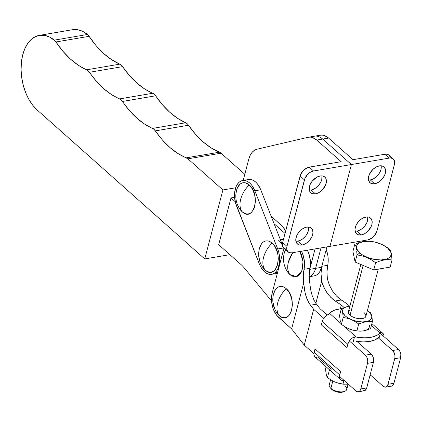 <?xml version="1.0" encoding="UTF-8"?>
<svg xmlns="http://www.w3.org/2000/svg" width="422" height="422" viewBox="0 0 422 422"><rect width="100%" height="100%" fill="white"/><g stroke="black" fill="none" stroke-linecap="round" stroke-linejoin="round"><path stroke-width="0.63" d="M39.378 35.364A40.654 24.523 80.3 0 0 21.111 66.634A40.654 24.523 80.3 0 0 37.115 109.931L204.744 258.934L222.916 189.947L187.911 158.83L178.042 153.582L170.013 147.595L162.401 139.977L154.03 129.364L144.503 124.021L136.702 117.991L129.317 110.416L121.119 99.877L111.54 94.618L103.722 88.673L96.306 81.182L88.114 70.769L78.402 65.31L70.437 59.08L62.904 51.247L55.187 40.955L49.611 37.057L44.753 35.416L39.948 35.274L35.379 36.64L31.217 39.457L27.615 43.619L24.708 48.973L22.603 55.324L21.39 62.424L21.1 70.01L21.754 77.801L23.321 85.502L25.747 92.829L28.939 99.502L32.774 105.278L37.115 109.931L204.744 258.934L229.869 254.656L204.744 258.934L222.916 189.947L235.661 187.774L222.916 189.947L187.911 158.83L221.065 153.186L244.802 174.286L221.065 153.186A9.036 5.449 -99.7 0 0 219.477 152.178L186.329 157.823A9.036 5.449 80.3 0 1 187.911 158.83L221.065 153.186L220.284 152.595L219.477 152.178L186.329 157.823A96.369 58.13 80.3 0 1 155.349 130.883L188.502 125.234A96.369 58.13 -99.7 0 0 219.477 152.178L211.195 147.937L203.161 141.95L195.55 134.333L188.502 125.234A9.036 5.449 -99.7 0 0 185.712 122.76L152.564 128.404A9.036 5.449 80.3 0 1 155.349 130.883L188.502 125.234L187.183 123.72L185.712 122.76L152.564 128.404A96.369 58.13 80.3 0 1 122.475 101.449L155.623 95.799A96.369 58.13 -99.7 0 0 185.712 122.76L177.651 118.376L169.85 112.342L162.465 104.772L155.623 95.799A9.036 5.449 -99.7 0 0 152.759 93.257L119.611 98.901A96.369 58.13 80.3 0 1 89.432 72.289L122.58 66.639A96.369 58.13 -99.7 0 0 152.759 93.257L119.611 98.901A9.036 5.449 80.3 0 1 122.475 101.449L155.623 95.799L154.273 94.233L144.688 88.968L136.87 83.023L129.454 75.533L122.58 66.639A9.036 5.449 -99.7 0 0 119.795 64.165L86.647 69.809A9.036 5.449 80.3 0 1 89.432 72.289L122.58 66.639L121.262 65.125L119.795 64.165L86.647 69.809A96.369 58.13 80.3 0 1 55.962 41.968L89.111 36.318A96.369 58.13 -99.7 0 0 119.795 64.165L111.55 59.66L103.585 53.436L96.052 45.602L89.111 36.318A9.036 5.449 -99.7 0 0 87.486 34.488L54.338 40.132A9.036 5.449 80.3 0 1 55.962 41.968L89.111 36.318L87.486 34.488A40.654 24.523 -99.7 0 0 72.526 29.714L39.378 35.364A40.654 24.523 80.3 0 1 54.338 40.132L87.486 34.488L82.759 31.413L77.901 29.772L73.096 29.63M234.585 197.327L230.987 197.939L218.67 244.697L241.252 264.773A30.115 18.167 80.3 0 1 243.979 267.617L271.552 300.944L243.979 267.617A30.115 18.167 80.3 0 0 241.252 264.773L218.67 244.697L230.987 197.939L234.585 197.327M242.639 180.532A18.067 10.898 80.3 0 0 236.51 205.899L259.382 264.067L235.444 202.586L234.511 195.608L234.679 192.205L236.273 186.239L237.628 183.897L239.29 182.109L241.199 180.948L243.283 180.452L245.456 180.648L247.635 181.518L249.745 183.042L251.691 185.147L254.835 190.786L277.702 248.954L283.616 247.93L284.001 248.969L283.616 247.93A18.067 10.898 80.3 0 1 284.001 248.969A18.067 10.898 -99.7 0 0 283.621 247.946L277.702 248.954A18.067 10.898 80.3 0 1 274.922 272.744L277.613 272.285L274.922 272.744A18.067 10.898 80.3 0 1 271.573 274.326A18.067 10.898 80.3 0 1 259.382 264.067L260.801 267.089L264.467 271.815L266.577 273.335L268.756 274.21L270.929 274.4L273.013 273.91L274.922 272.744L276.589 270.961L277.945 268.619L279.533 262.648L279.702 259.245L278.773 252.266L277.702 248.954L254.835 190.786L260.754 189.779L282.365 244.749L260.754 189.779A18.067 10.898 -99.7 0 0 248.558 179.524L242.639 180.532A18.067 10.898 80.3 0 1 254.835 190.786L260.754 189.779L257.615 184.14L255.663 182.03L253.559 180.51L251.375 179.64L249.202 179.445L247.118 179.941M235.233 201.711L230.987 197.939L235.233 201.711M285.024 233.429L274.094 223.718L285.024 233.429M283.473 239.327L280.435 239.844L283.473 239.327M278.499 240.171A18.067 10.898 80.3 0 1 282.408 245.303M240.698 199.189C239.411 204.343 239.891 208.537 242.149 211.765C253.685 223.016 261.165 194.505 249.196 184.915C244.95 189.256 242.117 194.014 240.698 199.189A22.925 14.622 -48.4 0 1 249.196 184.915A15.809 9.537 -99.7 0 0 236.594 190.143C234.896 196.926 235.972 203.246 239.817 209.085A15.809 9.537 -99.7 0 0 242.149 211.765A22.925 14.622 -48.4 0 1 240.698 199.189M263.571 257.357C262.278 262.51 262.764 266.704 265.021 269.938C276.558 281.189 284.038 252.678 272.063 243.088C267.817 247.429 264.99 252.187 263.571 257.357A22.925 14.622 -48.4 0 1 272.063 243.088A15.809 9.537 -99.7 0 0 259.461 248.31C257.768 255.099 258.844 261.413 262.69 267.258A15.809 9.537 -99.7 0 0 265.021 269.938A22.925 14.622 -48.4 0 1 263.571 257.357M259.43 248.437L261.471 243.911L262.922 242.339L264.589 241.305L266.409 240.862L268.308 241.02L270.217 241.769L273.772 244.918L275.281 247.202L277.476 252.731L278.072 255.769L278.309 258.839L277.655 264.589L275.613 269.115L274.163 270.687L272.496 271.715L270.676 272.164L268.772 272.005L266.862 271.256L265.021 269.938L262.611 267.142M259.609 260.295L259.008 257.256M258.776 254.186L258.918 251.211M235.909 196.019L236.046 193.039L237.422 187.801L240.055 184.166L241.722 183.137L243.536 182.694L245.44 182.847L249.196 184.915L252.414 189.03L254.608 194.563L255.437 200.666L254.782 206.421L253.923 208.885L251.29 212.519L249.624 213.548L247.804 213.991L245.905 213.838L242.149 211.765L239.743 208.974M238.931 207.656L237.681 205.018M276.716 312.665L279.127 315.461A22.925 14.622 -48.4 0 1 277.676 302.88C276.384 308.034 276.869 312.227 279.127 315.461C290.663 326.712 298.143 298.201 286.169 288.611C281.922 292.952 279.095 297.705 277.676 302.88A22.925 14.622 -48.4 0 1 286.169 288.611L284.322 287.292L282.413 286.543L280.514 286.385L278.694 286.828L277.027 287.862L275.577 289.434L273.535 293.96M288.411 261.967C287.118 267.121 287.604 271.314 289.856 274.548L296.502 276.605L301.698 271.504L303.049 261.603L299.931 251.475L301.371 254.445L302.912 260.379L303.007 266.424L301.63 271.662L299.003 275.297L297.336 276.326L295.516 276.769L293.612 276.616L291.702 275.867L289.856 274.548A22.925 14.622 -48.4 0 1 288.411 261.967A22.925 14.622 -48.4 0 1 292.757 252.699L288.411 261.967M309.811 283.22L309.205 275.555L310.397 265.111L310.428 261.735L309.273 254.93L307.401 250.204A18.067 10.898 -99.7 0 1 309.959 268.302A27.103 16.347 -99.7 0 0 309.811 283.22L310.603 289.429L309.811 283.22M320.003 308.682L316.489 304.183L314.031 300.2L312.037 295.194L310.603 289.429L312.037 295.194L314.031 300.2L316.489 304.183L310.455 305.206L313.651 309.31L323.779 318.288L313.651 309.31L304.257 345.112L313.651 309.31L309.115 303.26L310.455 305.206L316.489 304.183L320.003 308.682L327.171 315.039L320.003 308.682M363.331 390.74L365.383 390.239L366.713 387.918L373.423 362.345L373.581 358.985L372.521 355.72L371.291 354.153L356.959 341.445L371.291 354.153L365.373 355.16L366.597 356.727L367.435 358.837L367.752 361.163L367.504 363.353L373.423 362.345L366.713 387.918L360.794 388.926L367.504 363.353L360.794 388.926L360.013 390.645L358.827 391.642L357.408 391.748L355.978 390.962L339.536 376.382L355.978 390.962A6.024 3.634 80.3 0 0 358.331 391.785L364.255 390.777A6.024 3.634 -99.7 0 0 366.713 387.918L360.794 388.926A6.024 3.634 80.3 0 1 358.331 391.785M313.936 353.689L304.257 345.112L291.639 328.917L303.698 282.951L305.027 292.673L306.783 298.449L309.115 303.26L305.823 295.658L304.399 289.524L303.698 282.951L291.639 328.917L276.668 315.281L273.514 309.664L272.438 306.356L271.483 299.377L272.232 292.805L282.967 251.892L284.233 248.484A18.067 10.898 80.3 0 0 282.967 251.892L272.232 292.805A18.067 10.898 80.3 0 0 278.62 317.376L291.639 328.917L304.257 345.112L313.936 353.689M349.379 340.981L365.373 355.16A6.024 3.634 80.3 0 1 367.504 363.353L373.423 362.345A6.024 3.634 -99.7 0 0 371.291 354.153L365.373 355.16L349.379 340.981M301.477 251.211L303.349 255.938L304.51 262.742L304.478 266.118L303.291 275.935L303.698 282.951A27.103 16.347 80.3 0 1 304.04 269.31L309.959 268.302L304.04 269.31A18.067 10.898 80.3 0 0 301.477 251.211M273.113 302.78L274.653 308.709M279.127 315.461L280.968 316.78L282.877 317.529L284.781 317.687L286.601 317.238L288.268 316.21L289.719 314.638L291.76 310.112L292.414 304.362L291.581 298.254L289.387 292.726L286.169 288.611A15.809 9.537 -99.7 0 0 273.567 293.833C271.873 300.622 272.95 306.936 276.795 312.781A15.809 9.537 -99.7 0 0 279.127 315.461M287.451 271.752L289.856 274.548A15.809 9.537 -99.7 0 1 287.53 271.863C283.684 266.024 282.608 259.709 284.301 252.92A15.809 9.537 -99.7 0 1 285.578 249.676L284.27 253.042M285.388 267.796L286.638 270.433M327.377 278.921L326.971 271.905L328.158 262.083L328.184 258.707L327.804 255.273L326.222 249.534A18.067 10.898 -99.7 0 1 327.72 265.274A27.103 16.347 -99.7 0 0 327.377 278.921L329.44 285.261L327.377 278.921M321.796 266.287L321.042 273.54L321.648 281.205L315.851 303.307L321.648 281.205L322.598 284.233L325.235 290.004L328.733 295.126L332.9 299.319L341.308 305.053L340.322 308.82L341.308 305.053L344.072 307.501L341.308 305.053L335.168 300.997L330.743 297.352L326.886 292.662L323.801 287.182L321.648 281.205A27.103 16.347 80.3 0 1 321.706 266.751M392.602 350.524L394.306 353.098L394.892 355.356L394.929 357.661L388.024 384.289L386.689 386.61L385.365 387.174L383.208 386.325L370.163 374.757L383.208 386.325A6.024 3.634 80.3 0 0 385.56 387.148A6.024 3.634 80.3 0 0 388.024 384.289L394.734 358.716L400.652 357.708L393.942 383.281L388.024 384.289L393.942 383.281L400.652 357.708L400.81 354.348L399.75 351.083L398.521 349.516L380.306 333.369L398.521 349.516L392.602 350.524A6.024 3.634 80.3 0 1 394.734 358.716L400.652 357.708A6.024 3.634 -99.7 0 0 398.521 349.516L392.602 350.524L378.27 337.816L392.602 350.524M389.833 385.819L391.284 386.162L392.613 385.602L393.942 383.281A6.024 3.634 -99.7 0 1 391.484 386.141L385.56 387.148M349.59 306.14L346.8 303.666L338.824 298.201L336.566 296.107L332.568 291.106L329.44 285.261L332.568 291.106L336.566 296.107L341.203 299.973L335.168 300.997L341.203 299.973L346.8 303.666L349.59 306.14M321.828 266.282L327.72 265.274L321.828 266.282M311.114 190.021A10.539 6.72 131.6 0 0 321.939 175.879L321.749 179.656L321.131 181.434L319.048 184.868L316.115 187.727L312.776 189.573L311.114 190.021L315.45 193.867L311.114 190.021L309.321 190.111A10.539 6.72 131.6 0 0 311.114 190.021M320.15 175.969A10.539 6.72 -48.4 0 1 324.792 177.029A10.539 6.72 -48.4 0 1 324.85 186.529A10.539 6.72 -48.4 0 1 315.45 193.867L318.8 192.643L322.002 190.248L325.473 185.279L326.385 181.787L325.995 178.77L325.32 177.588L323.141 176.106L320.15 175.969L316.795 177.187L312.211 181.117L310.128 184.556L309.511 186.329L309.247 189.647L310.281 192.242L312.459 193.724L315.45 193.867A10.539 6.72 -48.4 0 1 310.808 192.801A10.539 6.72 -48.4 0 1 310.75 183.301A10.539 6.72 -48.4 0 1 320.15 175.969M297.695 241.162A10.539 6.72 131.6 0 0 308.524 227.02L308.329 230.802L306.799 234.337L305.628 236.014L302.695 238.873L301.044 239.944L297.695 241.162L302.036 245.008L297.695 241.162L295.906 241.252A10.539 6.72 131.6 0 0 297.695 241.162M306.731 227.11A10.539 6.72 -48.4 0 1 311.373 228.17A10.539 6.72 -48.4 0 1 311.436 237.676A10.539 6.72 -48.4 0 1 302.036 245.008L303.698 244.565L307.037 242.719L309.97 239.86L312.053 236.42L312.971 232.928L312.581 229.916L310.94 227.833L309.722 227.252L306.731 227.11L305.069 227.558L301.73 229.404L298.797 232.258L296.713 235.698L295.796 239.19L296.186 242.207L296.861 243.388L299.04 244.871L302.036 245.008A10.539 6.72 -48.4 0 1 297.389 243.948A10.539 6.72 -48.4 0 1 297.331 234.447A10.539 6.72 -48.4 0 1 306.731 227.11M370.31 179.936A10.539 6.72 131.6 0 0 381.135 165.793L380.945 169.575L379.415 173.11L378.244 174.787L373.66 178.717L370.31 179.936L374.646 183.786L370.31 179.936L368.517 180.025A10.539 6.72 131.6 0 0 370.31 179.936M379.341 165.883A10.539 6.72 -48.4 0 1 383.988 166.948A10.539 6.72 -48.4 0 1 384.046 176.449A10.539 6.72 -48.4 0 1 374.646 183.786L376.308 183.338L379.647 181.492L382.58 178.633L384.664 175.199L385.581 171.707L385.55 170.103L384.516 167.508L382.337 166.025L379.341 165.883L375.991 167.107L372.795 169.502L369.324 174.471L368.411 177.963L368.802 180.98L370.437 183.058L371.655 183.644L374.646 183.786A10.539 6.72 -48.4 0 1 370.004 182.721A10.539 6.72 -48.4 0 1 369.941 173.22A10.539 6.72 -48.4 0 1 379.341 165.883M356.891 231.082A10.539 6.72 131.6 0 0 367.715 216.94L367.525 220.722L366.908 222.494L364.824 225.928L361.891 228.787L358.552 230.634L356.891 231.082L361.232 234.927L356.891 231.082L355.102 231.172A10.539 6.72 131.6 0 0 356.891 231.082M365.927 217.029A10.539 6.72 -48.4 0 1 370.569 218.09A10.539 6.72 -48.4 0 1 370.632 227.59A10.539 6.72 -48.4 0 1 361.232 234.927L364.582 233.709L367.778 231.309L371.249 226.34L371.866 224.567L372.135 221.249L371.096 218.649L368.918 217.166L367.499 216.924L364.265 217.472L360.926 219.319L357.993 222.178L355.91 225.617L354.992 229.109L355.382 232.121L356.057 233.303L358.236 234.785L361.232 234.927A10.539 6.72 -48.4 0 1 356.585 233.867A10.539 6.72 -48.4 0 1 356.527 224.362A10.539 6.72 -48.4 0 1 365.927 217.029M288.089 251.902A9.036 5.76 -48.4 0 1 286.981 246.353L282.64 242.508A9.036 5.76 131.6 0 0 283.753 248.057L288.089 251.902A9.036 5.76 -48.4 0 0 292.071 252.815L289.508 252.694L287.635 251.422L286.749 249.196L286.981 246.353L304.953 178.348L307.928 174.086L310.666 172.034L313.535 170.984L351.421 164.533L329.957 246.364L292.071 252.815L329.957 246.364L351.421 164.533L322.698 139.07L351.421 164.533L389.306 158.081L384.969 154.236L353.003 159.68L328.617 138.063L322.698 139.07L328.617 138.063A21.079 12.718 -99.7 0 0 320.382 135.182L314.464 136.19A21.079 12.718 80.3 0 1 322.698 139.07L316.78 140.078L341.166 161.695L309.199 167.138L313.535 170.984L389.306 158.081L390.656 157.992L392.914 158.698L394.317 160.481L394.628 161.7L394.396 164.543L376.957 231.029L374.641 235.492L372.125 237.945L367.842 239.907L329.957 246.364L367.842 239.907A9.036 5.76 -48.4 0 0 376.957 231.029L394.396 164.543A9.036 5.76 -48.4 0 0 393.288 158.988A9.036 5.76 -48.4 0 0 389.306 158.081L384.969 154.236L386.315 154.146L388.578 154.853L389.981 156.636L390.287 157.849M314.005 136.28A21.079 12.718 80.3 0 1 314.464 136.19A21.079 12.718 -99.7 0 1 322.698 139.07L316.78 140.078L312.454 137.509L310.244 137.097L308.086 137.287A21.079 12.718 80.3 0 1 308.545 137.197A21.079 12.718 80.3 0 1 316.78 140.078L341.166 161.695L309.199 167.138A9.036 5.76 131.6 0 0 300.084 176.021L282.64 242.508L286.981 246.353L304.42 179.867L300.084 176.021L304.42 179.867A9.036 5.76 -48.4 0 1 313.535 170.984L309.199 167.138L307.775 167.523L303.587 170.24L300.612 174.502L282.64 242.508L282.413 245.351L282.719 246.564L284.122 248.347M309.21 276.753L314.174 275.909A18.067 10.898 -99.7 0 0 321.553 267.326L315.635 268.334A18.067 10.898 80.3 0 1 309.205 276.679A18.067 10.898 -99.7 0 0 315.635 268.334L321 247.888L315.635 268.334L309.759 269.336L321.553 267.326L319.707 271.768L318.425 273.472L316.948 274.759L314.142 275.914M326.918 246.881L321.553 267.326L326.918 246.881M319.923 135.272L322.081 135.082L324.291 135.494L328.617 138.063L353.003 159.68L384.969 154.236A9.036 5.76 131.6 0 1 388.947 155.143L393.288 158.988M308.086 137.287L256.924 149.235L254.287 150.385L251.976 152.5L250.109 155.47L248.774 159.157A21.079 12.718 80.3 0 1 256.924 149.235L308.086 137.287M243.188 180.437L248.774 159.157L243.188 180.437M271.161 216.259L282.281 226.118A9.036 5.449 80.3 0 1 285.436 231.863L284.618 229.452L282.281 226.118L271.161 216.259M309.864 268.767L315.081 248.896L309.864 268.767M286.385 249.054L285.166 248.848M330.584 379.731L329.25 384.827A9.036 4.325 14.7 0 0 330.885 388.33L332.805 380.997L330.885 388.33A9.036 4.325 -165.3 0 1 330.062 387.486L331.048 388.704A7.527 3.608 14.7 0 0 331.729 389.411L331.001 388.641M383.202 245.092L387.781 248.194A17.766 8.509 -165.3 0 1 384.052 259.651A17.766 8.509 -165.3 0 1 359.845 252.952L357.012 254.883L361.881 255.822L366.697 257.436L371.291 259.783L375.627 262.716L379.927 261.033L384.184 259.952L388.224 259.614L392.033 259.926L391.284 253.232L389.817 249.297L385.471 246.353L381.477 244.269A17.766 8.509 -165.3 0 1 387.781 248.194L390.64 251.85L391.115 253.638L390.93 255.31L390.086 256.798L388.62 258.048L386.584 259.013L381.129 259.941L374.567 259.44L367.884 257.594L362.108 254.677L359.845 252.952L356.986 249.297L356.506 247.508L356.695 245.836L357.539 244.343L359.006 243.093L363.574 241.495L369.698 241.273L373.059 241.7L376.45 242.471L382.801 244.897L389.817 249.297L391.284 253.232L392.033 259.926L390.15 267.1L392.033 259.926L388.224 259.614L384.184 259.952L379.927 261.033L375.627 262.716L373.744 269.895L390.15 267.1L373.744 269.895L375.627 262.716L371.291 259.783L366.697 257.436L361.881 255.822L357.012 254.883L359.845 252.952A17.766 8.509 -165.3 0 1 370.226 241.321A17.766 8.509 -165.3 0 1 381.477 244.269M360.831 264.462L348.435 311.694A9.036 4.325 14.7 0 0 350.07 315.197L363.131 265.427L350.07 315.197L349.189 314.274L348.377 312.428L348.472 311.578L349.643 310.186M338.792 309.036A27.704 13.267 -165.3 0 1 341.335 308.714L335.838 309.716L333.274 310.671L329.519 313.33L340.86 323.384L329.519 313.33L328.902 314.19A7.828 4.995 131.6 0 0 322.218 321.559L323.168 319.254L324.729 317.096L326.718 315.339L328.902 314.19L329.519 313.33A27.704 13.267 -165.3 0 1 338.792 309.036M340.501 322.113L340.085 320.108M364.909 330.558L361.723 331.106L356.901 330.911L352.85 330.131L348.192 328.501M358.246 331.075L352.523 330.062L348.846 328.785L345.006 326.828L341.387 324.381L343.202 317.46L347.264 318.241L351.262 319.581L355.102 321.543L358.716 323.985L365.853 321.68L369.229 321.4L372.389 321.659L371.977 317.297L371.223 314.163L370.548 312.802L367.393 310.639L370.548 312.802M344.146 326.296L356.321 337.094L363.901 337.822L367.446 337.737L373.681 336.672L378.365 334.504L380 333.058L371.397 325.431L380 333.058A27.704 13.267 -165.3 0 1 356.321 337.094L344.146 326.296M346.947 347.58L321.348 324.882L322.218 321.559L321.348 324.882L346.947 347.58L347.818 344.257L322.218 321.559L347.818 344.257L346.947 347.58M353.188 341.894L354.501 336.883L352.323 338.033L350.329 339.789L348.767 341.947L347.818 344.257A7.828 4.995 -48.4 0 1 354.501 336.883L356.321 337.094L354.501 336.883L353.188 341.894M384.02 337.004L383.867 334.978L382.991 333.449L380.549 332.446L379.236 337.458L380.549 332.446L380 333.058L380.549 332.446A7.828 4.995 -48.4 0 1 382.849 333.317A7.828 4.995 -48.4 0 1 384.041 336.682M356.305 341.351A27.704 13.267 14.7 0 0 378.534 337.568L374.847 339.953L369.651 341.44L363.321 341.92L356.305 341.351M347.849 328.348A15.055 7.211 14.7 0 0 348.261 328.532A15.055 7.211 14.7 0 0 348.846 328.785A15.055 7.211 14.7 0 0 357.798 331.038L358.283 331.08M340.422 322.139L339.546 315.524L340.422 322.139M340.749 323.11L341.387 324.381L345.006 326.828L348.846 328.785L352.85 330.131L356.901 330.911L360.066 331.17L363.437 330.885A15.055 7.211 14.7 0 0 369.35 325.293M365.199 330.51L366.976 329.988L365.199 330.51M350.213 306.077L347.026 306.625L344.626 307.654L343.081 309.115L342.5 310.903L343.202 317.46L347.264 318.241L351.262 319.581A15.055 7.211 -165.3 0 1 342.585 311.89A15.055 7.211 -165.3 0 1 348.498 306.293L341.361 308.603L342.917 312.908L345.333 316.004L347.986 317.93L355.102 321.543L358.716 323.985L356.901 330.911L358.716 323.985L365.853 321.68A15.055 7.211 -165.3 0 1 351.262 319.581L356.854 321.321L362.493 321.944L367.325 321.353L369.725 320.324L371.682 318.003L371.766 316.089L370.047 312.992L367.377 310.703A15.055 7.211 -165.3 0 1 371.766 316.089A15.055 7.211 -165.3 0 1 365.853 321.68L369.229 321.4L372.389 321.659L370.574 328.58L366.976 329.988L370.574 328.58L372.389 321.659L372.114 318.299M341.387 324.381L343.202 317.46L342.585 311.89L341.361 308.603L348.498 306.293A15.055 7.211 -165.3 0 1 349.901 306.114L350.118 306.098M364.276 312.776L365.732 314.638L365.879 316.394L364.703 317.792L362.382 318.605L359.264 318.716L355.836 318.109L352.602 316.875L350.07 315.197A9.036 4.325 14.7 0 0 359.386 318.726A9.036 4.325 14.7 0 0 365.911 316.278L378.286 269.12M341.361 308.603L339.546 315.524L341.361 308.603M371.819 316.342L371.724 315.883M356.727 251.259L357.012 254.883L355.129 262.062L373.744 269.895L355.129 262.062L357.012 254.883L356.727 251.259M356.268 248.21L356.521 249.65L356.268 248.21M355.609 245.884L354.796 244.254L355.609 245.884M359.096 242.571L354.796 244.254L352.913 251.433L355.129 262.062L352.913 251.433L354.796 244.254L359.096 242.571M363.358 241.489L361.243 241.938L363.358 241.489M367.393 241.152L370.226 241.321M344.837 381.082L343.028 380.618L343.271 379.694L343.028 380.618A7.828 4.995 -48.4 0 1 340.733 379.753A7.828 4.995 -48.4 0 1 339.768 374.942L339.71 378.086L340.591 379.615L342.094 380.475L344.785 381.077A27.704 13.267 14.7 0 0 344.837 381.082M315.039 348.92L340.638 371.618L339.768 374.942L340.638 371.618L315.039 348.92L314.168 352.243L339.768 374.942L314.168 352.243L315.039 348.92M317.428 357.925L315.672 357.445L314.464 356.231L313.942 354.427L314.168 352.243A7.828 4.995 131.6 0 0 315.128 357.054L340.733 379.753M370.806 375.332A7.828 4.995 -48.4 0 1 369.878 375.844L370.806 375.332M331.381 369.192L317.977 357.313M326.127 373.296L325.589 368.712L326.095 366.776L325.589 368.712L325.826 371.745L326.211 374.282L327.435 377.569L329.25 370.648L330.716 370.875L329.25 370.648L327.435 377.569L331.054 380.016L334.889 381.973L338.892 383.318L342.949 384.099L343.798 380.855L342.949 384.099L348.387 384.231L342.949 384.099L338.892 383.318L334.889 381.973L338.571 383.25L344.289 384.263M329.25 370.648L329.176 369.508L329.25 370.648M347.865 384.273L348.382 384.226M326.211 374.282L326.792 376.297M334.24 381.694L334.889 381.973A15.055 7.211 14.7 0 0 343.846 384.226L344.326 384.268M333.897 381.535A15.055 7.211 14.7 0 0 334.308 381.72A15.055 7.211 14.7 0 0 334.889 381.973L331.054 380.016L327.435 377.569M343.271 391.896L340.754 392.37L337.969 392.159L333.844 390.804L331.729 389.411A7.527 3.608 14.7 0 0 343.255 391.906A7.527 3.608 14.7 0 0 343.888 391.59M345.091 385.914A9.036 4.325 -165.3 0 1 344.711 391.326A9.036 4.325 -165.3 0 1 330.885 388.33A9.036 4.325 14.7 0 0 340.195 391.859A9.036 4.325 14.7 0 0 346.726 389.416L348.076 384.263M277.497 273.314L271.573 274.326M308.545 137.197L314.464 136.19M382.838 333.306L371.882 323.59M359.243 341.709L358.869 343.139M344.711 391.326L343.255 391.906"/></g></svg>
